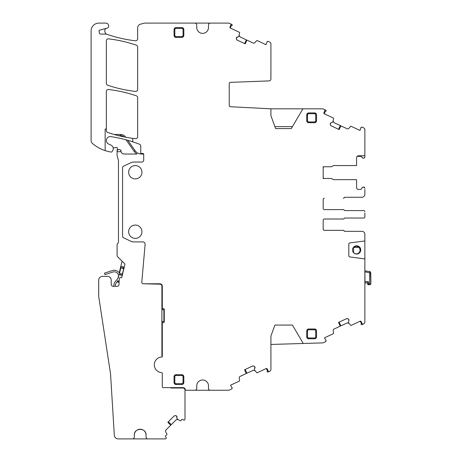 <?xml version="1.0" encoding="UTF-8"?>
<svg xmlns="http://www.w3.org/2000/svg" width="462" height="462" viewBox="0 0 462 462"><rect width="100%" height="100%" fill="white"/><g stroke="black" fill="none" stroke-linecap="round" stroke-linejoin="round"><path stroke-width="0.69" d="M364.466 157.837L363.08 158.137L362.248 157.796A1.172 1.172 0 0 0 363.08 158.137L363.686 158.137A1.172 1.172 0 0 0 364.859 156.976L364.859 129.637A1.958 1.958 0 0 0 363.727 127.864L361.965 127.044L360.938 127.391A0.393 0.393 0 0 0 360.972 127.783L359.956 130.423L351.114 126.299A0.393 0.393 0 0 0 350.664 126.386L348.729 128.465A1.369 1.369 0 0 1 347.147 128.771L340.852 125.837L339.079 129.545M364.859 155.792L358.535 155.792A1.958 1.958 0 0 0 356.577 157.744L356.577 165.575L333.472 165.575L331.404 166.765L323.175 166.765L323.175 178.471L331.404 178.471L333.472 179.666L336.521 179.666M357.773 155.948L357.138 156.375L361.428 156.375A1.172 1.172 0 0 0 360.412 155.792M231.3 25.739L230.243 28.009L229.989 27.039A0.785 0.785 0 0 0 230.365 28.078L239.385 32.282A0.393 0.393 0 0 1 239.605 32.687L238.946 36.307L236.4 37.826A1.369 1.369 0 0 0 236.353 38.872L236.4 37.826M325.236 111.457L324.18 113.727L323.926 112.757A0.785 0.785 0 0 0 324.307 113.796L333.321 118.006A0.393 0.393 0 0 1 333.547 118.405L332.883 122.032L331.173 122.713L330.342 123.545A1.369 1.369 0 0 0 330.295 124.596L330.474 125.087A1.369 1.369 0 0 0 331.185 125.86L339.143 129.574L340.881 125.849M361.324 323.417L360.268 321.154L361.174 321.581A0.785 0.785 0 0 0 360.135 321.2L351.114 325.404A0.393 0.393 0 0 1 350.664 325.317L348.313 322.482L348.891 320.732L348.787 319.56A1.369 1.369 0 0 0 348.013 318.849L347.522 318.67A1.369 1.369 0 0 0 346.471 318.716L338.513 322.43L340.275 326.137L333.98 329.077A1.369 1.369 0 0 0 333.2 330.486L333.547 333.298A0.393 0.393 0 0 1 333.321 333.703L324.48 337.826L325.854 340.298A0.393 0.393 0 0 1 326.172 340.523L325.779 341.539L323.256 342.717A1.958 1.958 0 0 1 322.488 342.896L303.263 343.48L292.423 325.075L274.902 325.075L270.917 336.024L270.917 369.427A1.958 1.958 0 0 1 269.791 371.205L268.024 372.026L267.123 371.945L267.55 370.541M267.388 370.778L266.331 368.514L267.232 368.942A0.785 0.785 0 0 0 266.193 368.561L257.178 372.765A0.393 0.393 0 0 1 256.722 372.678L254.377 369.843L254.851 366.92A1.369 1.369 0 0 0 254.077 366.21L254.851 366.92M270.917 344.45L303.263 343.48M338.577 322.401L340.275 326.137M346.471 318.716L347.522 318.67M348.013 318.849L348.787 319.56M348.891 320.732A1.369 1.369 0 0 0 348.845 319.681M361.174 321.581L362 323.354A1.172 1.172 0 0 0 363.559 323.92L361.965 324.665L361.065 324.584L361.492 323.181M362.474 323.868L362.999 324.029M323.175 220.178A1.172 1.172 0 0 1 324.347 219.005A1.172 1.172 0 0 0 323.175 220.178L323.175 229.181A1.172 1.172 0 0 0 324.347 230.353L343.33 230.353A0.785 0.785 0 0 1 344.057 230.844A0.785 0.785 0 0 0 344.785 231.335L361.925 231.335A2.934 2.934 0 0 1 364.859 234.269L364.859 322.066A1.958 1.958 0 0 1 363.727 323.845L363.559 323.92M364.859 258.905L349.832 256.924A1.172 1.172 0 0 1 348.81 255.763L348.81 244.092A1.172 1.172 0 0 1 349.832 242.925L364.859 240.945M324.347 219.005L343.445 219.005A0.785 0.785 0 0 0 344.173 218.514A0.785 0.785 0 0 1 344.895 218.024L363.686 218.024A1.172 1.172 0 0 0 364.859 216.851L364.859 213.109M364.859 216.851L364.859 215.5M323.175 199.434A1.172 1.172 0 0 1 324.347 198.256A1.172 1.172 0 0 0 323.175 199.434L323.175 208.437A1.172 1.172 0 0 0 324.347 209.609L343.445 209.609A0.785 0.785 0 0 1 344.173 210.1A0.785 0.785 0 0 0 344.895 210.585L363.686 210.585A1.172 1.172 0 0 1 364.859 211.763M361.925 197.28L344.895 197.28A0.785 0.785 0 0 0 344.173 197.771A0.785 0.785 0 0 1 343.445 198.256L343.33 198.256A0.785 0.785 0 0 0 344.057 197.771A0.785 0.785 0 0 1 344.785 197.28L361.925 197.28A2.934 2.934 0 0 0 364.859 194.346L364.859 189.449M363.686 187.104L364.859 188.259A1.172 1.172 0 0 0 363.686 187.104L363.08 187.104A1.172 1.172 0 0 0 362.248 187.445L361.428 188.866A1.172 1.172 0 0 1 360.412 189.449L358.535 189.449A1.958 1.958 0 0 1 356.577 187.497L356.577 179.666L333.472 179.666M362.248 157.796L361.428 156.375M331.185 125.86L330.474 125.087M330.295 124.596L330.342 123.545M331.173 122.713A1.369 1.369 0 0 0 330.399 123.423M323.926 112.757L324.751 110.984A1.172 1.172 0 0 0 324.185 109.425L323.284 109.003A1.958 1.958 0 0 0 322.453 108.818L270.917 108.818L230.347 106.722A1.172 1.172 0 0 1 229.233 105.55A1.172 1.172 0 0 0 230.041 106.664M324.844 110.291L324.63 109.789M324.953 111.486L326.299 110.909L325.779 110.17L324.185 109.425M302.916 108.818L291.274 128.586L275.618 128.586L270.917 115.679L270.917 108.818M307.23 338.12L308.691 338.779L308.691 337.993L314.564 337.993L314.564 338.779C315.748 338.658 316.401 338.005 316.516 336.821L316.516 330.948C316.401 329.758 315.748 329.106 314.564 328.99L314.564 329.776L308.691 329.776L308.691 328.99C307.501 329.106 306.849 329.758 306.733 330.948L306.733 336.821C306.849 338.011 307.501 338.663 308.691 338.779L314.564 338.779M316.025 329.649L314.564 328.99L308.691 328.99C307.501 329.106 306.849 329.758 306.733 330.948L307.519 330.948A1.172 1.172 0 0 1 308.691 329.776M315.864 338.282L316.516 336.821L315.737 336.821A1.172 1.172 0 0 1 314.564 337.993M307.23 122.06L308.691 122.713L308.691 121.933L314.564 121.933L314.564 122.713C315.748 122.597 316.401 121.945 316.516 120.755L316.516 114.888C316.401 113.698 315.748 113.046 314.564 112.93L314.564 113.71L308.691 113.71L308.691 112.93C307.501 113.046 306.849 113.698 306.733 114.888L306.733 120.755C306.849 121.945 307.501 122.597 308.691 122.713L314.564 122.713M316.025 113.588L314.564 112.93L308.691 112.93C307.501 113.046 306.849 113.698 306.733 114.888L307.519 114.888A1.172 1.172 0 0 1 308.691 113.71M315.864 122.222L316.516 120.755L315.737 120.755A1.172 1.172 0 0 1 314.564 121.933M252.535 366.077L253.58 366.031A1.369 1.369 0 0 0 252.535 366.077L244.571 369.791L246.31 373.515L240.044 376.438A1.369 1.369 0 0 0 239.264 377.847L239.605 380.659A0.393 0.393 0 0 1 239.385 381.063L230.544 385.187L231.912 387.658A0.393 0.393 0 0 1 232.236 387.884L231.843 388.9L229.343 390.067A1.958 1.958 0 0 1 228.517 390.246L210.447 390.246A1.958 1.958 0 0 1 208.489 388.288L208.489 385.845A5.873 5.873 0 0 0 202.616 379.972A5.873 5.873 0 0 0 196.748 385.845L196.748 388.288A1.958 1.958 0 0 1 194.791 390.246L186.134 390.246A0.785 0.785 0 0 1 185.366 389.593A2.35 2.35 0 0 0 183.044 387.624L163.086 387.624A0.785 0.785 0 0 1 162.301 386.844L162.301 373.394A0.785 0.785 0 0 0 161.573 372.615A7.831 7.831 0 0 1 159.661 357.369A7.831 7.831 0 0 0 161.573 372.615A0.785 0.785 0 0 1 162.301 373.394L162.301 386.844A0.785 0.785 0 0 0 163.086 387.624L170.276 387.624A1.958 1.958 0 0 0 171.448 388.016L183.044 388.016A1.958 1.958 0 0 1 185.002 389.974L185.002 419.04A1.172 1.172 0 0 1 184.661 419.871L184.586 419.941A0.785 0.785 0 0 1 183.483 419.941L183.067 419.525A0.785 0.785 0 0 0 181.959 419.525L180.734 420.749A0.393 0.393 0 0 1 180.278 420.824L177.102 418.959L176.548 416.054A1.369 1.369 0 0 0 175.577 415.65L176.548 416.054M220.328 390.246L188.525 390.246M245.143 369.525L246.916 373.232L253.211 370.299L254.787 370.605M339.079 322.164L340.852 325.872L347.147 322.938L348.729 323.244M323.175 229.181A1.172 1.172 0 0 0 324.347 230.353L343.445 230.353A0.785 0.785 0 0 1 344.173 230.844A0.785 0.785 0 0 0 344.895 231.335L361.925 231.335M344.785 218.024L363.686 218.024M344.785 210.585L363.686 210.585M323.175 208.437A1.172 1.172 0 0 0 324.347 209.609M360.412 189.449L360.972 189.31M324.347 178.471A1.172 1.172 0 0 1 323.175 177.298M323.175 167.943A1.172 1.172 0 0 1 324.347 166.765M333.472 165.575L336.521 165.575M338.577 129.308L340.275 125.566L333.98 122.632L333.2 121.223M237.243 40.142L236.538 39.368A1.369 1.369 0 0 0 237.243 40.142L245.207 43.85L246.939 40.125L253.211 43.053A1.369 1.369 0 0 0 254.787 42.741L256.722 40.668A0.393 0.393 0 0 1 257.178 40.581L266.02 44.704L267.03 42.065A0.393 0.393 0 0 1 266.996 41.672L268.024 41.32L269.791 42.146A1.958 1.958 0 0 1 270.917 43.919L270.917 78.95A1.958 1.958 0 0 1 269.034 80.902L230.365 82.357A1.172 1.172 0 0 0 229.233 83.53L229.233 105.55M244.635 43.59L246.338 39.848L240.044 36.908L239.264 35.505M231.012 25.768L232.363 25.191L231.843 24.451L229.343 23.285A1.958 1.958 0 0 0 228.517 23.1L210.447 23.1A1.958 1.958 0 0 0 208.489 25.058L208.489 27.501A5.873 5.873 0 0 1 202.616 33.374A5.873 5.873 0 0 1 196.748 27.501L196.748 25.058A1.958 1.958 0 0 0 194.791 23.1L145.022 23.1A3.915 3.915 0 0 0 144.011 23.233L140.54 24.163A3.915 3.915 0 0 0 137.641 27.945L137.641 38.831A1.958 1.958 0 0 1 135.464 40.777A131.826 131.826 0 0 1 106.347 34.101A3.915 3.915 0 0 1 105.105 29.47A1.958 1.958 0 0 1 106.404 28.332M220.328 23.1L185.834 23.1M356.641 254.036A4.112 4.112 0 0 1 352.529 249.925A4.112 4.112 0 0 1 356.641 245.813A4.112 4.112 0 0 1 360.747 249.925A4.112 4.112 0 0 1 356.641 254.036M274.902 126.628L292.423 126.628M244.635 369.762L246.31 373.515M267.232 368.942L268.064 370.715A1.172 1.172 0 0 0 269.623 371.281M268.538 371.234L269.057 371.39M245.143 43.821L246.939 40.125M229.989 27.039L230.815 25.266A1.172 1.172 0 0 0 230.243 23.706M230.908 24.567L230.694 24.07M254.077 366.21L253.58 366.031M254.949 368.093A1.369 1.369 0 0 0 254.909 367.042M181.872 375.491A1.172 1.172 0 0 1 183.044 376.663L183.044 382.536L183.83 382.536L183.83 376.663C183.714 375.479 183.062 374.826 181.872 374.705L181.872 375.491L175.999 375.491L175.999 374.705C174.809 374.826 174.162 375.479 174.041 376.663L174.041 382.536C174.162 383.726 174.815 384.378 175.999 384.494L175.999 383.708L181.872 383.708L181.872 384.494C183.062 384.378 183.714 383.726 183.83 382.536L183.171 383.997M181.872 384.494L175.999 384.494L174.538 383.835M183.044 376.663L183.83 376.663C183.714 375.473 183.062 374.826 181.872 374.705L175.999 374.705C174.809 374.826 174.157 375.479 174.041 376.663L174.827 376.663A1.172 1.172 0 0 1 175.999 375.491M236.353 38.872L236.538 39.368M237.231 36.995A1.369 1.369 0 0 0 236.457 37.699M105.157 150.629L105.157 129.054L106.347 129.054L106.347 91.447A1.958 1.958 0 0 1 108.535 89.501A136.042 136.042 0 0 1 136.313 95.796A1.958 1.958 0 0 1 137.641 97.649L137.641 136.752A1.958 1.958 0 0 1 135.464 138.692A131.826 131.826 0 0 1 132.75 138.357L132.75 141.84A136.042 136.042 0 0 0 110.851 136.619A3.915 3.915 0 0 0 108.628 144.046L110.984 145.132A3.915 3.915 0 0 1 112.457 151.068L111.989 151.675A0.976 0.976 0 0 1 111.065 152.044A37.185 37.185 0 0 1 92.464 143.457A3.915 3.915 0 0 1 91.101 140.494L91.101 30.931A7.831 7.831 0 0 1 98.932 23.1L105.763 23.1A2.934 2.934 0 0 1 108.639 26.6A1.958 1.958 0 0 1 107.23 28.113L99.48 30.192A0.589 0.589 0 0 0 99.053 30.827L99.278 32.715A1.565 1.565 0 0 0 100.832 34.101L106.347 34.101M132.75 138.357A131.826 131.826 0 0 1 107.675 132.438A1.958 1.958 0 0 1 106.347 130.59L106.347 129.054M132.75 141.84A136.042 136.042 0 0 1 139.524 144.26A1.958 1.958 0 0 1 140.771 146.084L140.771 153.442L142.925 153.442A0.785 0.785 0 0 1 143.711 154.221L143.711 160.095L143.711 154.221A0.785 0.785 0 0 0 143.682 154.031L141.522 154.031A7.831 7.831 -101 0 1 135.106 150.693L127.859 140.338M143.711 160.095A1.958 1.958 0 0 1 141.753 162.052L133.223 162.052L141.753 162.052A1.958 1.958 0 0 0 143.711 160.095M133.223 162.052A3.915 3.915 0 0 0 131.572 162.422L123.7 166.089A1.958 1.958 0 0 0 122.574 167.862L122.574 236.094L122.574 167.862A1.958 1.958 0 0 1 123.7 166.089L131.572 162.422A3.915 3.915 0 0 1 133.223 162.052M122.574 236.094A1.958 1.958 0 0 0 123.7 237.866L131.572 241.534L123.7 237.866A1.958 1.958 0 0 1 122.574 236.094M131.572 241.534A3.915 3.915 0 0 0 133.223 241.903L142.758 241.903L133.223 241.903A3.915 3.915 0 0 1 131.572 241.534M142.758 241.903A2.35 2.35 0 0 1 145.103 244.456L141.811 282.08A1.565 1.565 0 0 0 143.37 283.784A1.565 1.565 0 0 1 141.811 282.08L145.103 244.456A2.35 2.35 0 0 0 142.758 241.903M159.661 357.369A3.915 3.915 0 0 1 160.886 357.172L161.521 357.172A0.785 0.785 0 0 0 162.301 356.393L162.301 322.649L163.473 322.649A0.785 0.785 0 0 0 164.258 321.87L164.258 309.344A0.785 0.785 0 0 0 163.473 308.558L162.301 308.558L162.301 286.128A2.35 2.35 0 0 0 159.95 283.784L143.37 283.784L159.95 284.176A1.958 1.958 0 0 1 161.908 286.128L161.908 355.63A1.958 1.958 0 0 0 162.237 356.704A0.785 0.785 0 0 1 161.521 357.172L160.886 357.172A3.915 3.915 0 0 0 159.661 357.369L158.46 357.877M183.333 28.257L181.872 27.599L181.872 28.384L175.999 28.384L175.999 27.599C174.809 27.72 174.162 28.367 174.041 29.556L174.041 35.43C174.162 36.619 174.815 37.272 175.999 37.387L175.999 36.602L181.872 36.602L181.872 37.387C183.062 37.272 183.714 36.619 183.83 35.43L183.83 29.556C183.714 28.367 183.062 27.714 181.872 27.599L175.999 27.599C174.809 27.72 174.157 28.373 174.041 29.556L174.827 29.556A1.172 1.172 0 0 1 175.999 28.384M183.171 36.891L183.83 35.43L183.044 35.43A1.172 1.172 0 0 1 181.872 36.602M181.872 37.387L175.999 37.387L174.538 36.729M106.347 83.351A1.958 1.958 0 0 0 107.675 85.204A131.826 131.826 0 0 0 135.464 91.418A1.958 1.958 0 0 0 137.641 89.472L137.641 47.02A1.958 1.958 0 0 0 136.319 45.166A136.042 136.042 0 0 0 108.535 38.848A1.958 1.958 0 0 0 106.347 40.789L106.347 83.351M135.291 238.38A6.653 6.653 0 0 0 141.95 231.722A6.653 6.653 0 0 0 135.291 225.069A6.653 6.653 0 0 0 128.638 231.722A6.653 6.653 0 0 0 135.291 238.38A6.653 6.653 0 0 0 141.95 231.722A6.653 6.653 0 0 0 135.291 225.069A6.653 6.653 0 0 0 128.638 231.722A6.653 6.653 0 0 0 135.291 238.38M135.291 178.881A6.653 6.653 0 0 0 141.95 172.228A6.653 6.653 0 0 0 135.291 165.575A6.653 6.653 0 0 0 128.638 172.228A6.653 6.653 0 0 0 135.291 178.881A6.653 6.653 0 0 0 141.95 172.228A6.653 6.653 0 0 0 135.291 165.575A6.653 6.653 0 0 0 128.638 172.228A6.653 6.653 0 0 0 135.291 178.881M162.301 322.649L162.301 321.477M162.301 309.731L162.301 308.558M119.508 273.4L120.848 267.821L122.944 268.324L123.672 269.479M122.748 273.331L121.575 274.03L119.589 273.556M125.67 137.208L125.497 136.96A5.873 5.873 0 0 0 120.686 134.459L114.102 134.459M117.192 150.225A1.172 1.172 0 0 0 117.094 150.699L117.094 151.68L121.108 151.68A3.13 3.13 0 0 0 124.139 154.031L137.075 154.031A9.003 9.003 -101 0 1 134.147 151.363L126.08 139.842M118.491 135.632L120.686 135.632A4.695 4.695 0 0 1 123.839 136.844M168.364 421.771L171.298 424.647L176.161 419.785L177.755 419.536M167.873 422.262L170.732 425.219L167.827 422.314L174.087 416.054L175.052 415.65A1.369 1.369 0 0 0 174.087 416.054L174.417 415.806M174.861 415.667L175.577 415.65M161.908 309.731L163.866 309.731L163.866 321.477L161.908 321.477M113.115 147.621A1.958 1.958 0 0 0 113.854 147.765L115.009 147.765A1.172 1.172 0 0 0 115.662 147.569A1.172 1.172 0 0 1 117.29 149.197A1.172 1.172 0 0 0 117.094 149.844L117.094 150.699L118.266 149.526L119.831 149.526L121.009 150.699A1.172 1.172 0 0 0 120.905 150.225M121.009 150.699L121.009 150.895A3.13 3.13 0 0 0 121.108 151.68L121.009 150.895M123.897 268.549L122.944 268.324M122.522 274.261L121.575 274.03M125.901 438.9L157.554 438.9M177.044 417.117A1.369 1.369 0 0 0 176.646 416.147M124.648 263.744L117.666 256.762A1.975 1.975 0 0 1 117.094 255.376L117.094 244.542A1.172 1.172 0 0 1 117.435 243.711L118.116 243.029A1.172 1.172 0 0 0 118.463 242.198L118.463 161.151A3.915 3.915 0 0 0 118.33 160.135L117.227 156.017A3.915 3.915 0 0 1 117.094 155.007L117.094 151.68M122.049 261.146L120.819 266.274L124.243 267.094L124.971 264.068L121.697 277.708L120.917 277.518A1.172 1.172 0 0 0 119.496 278.413A19.589 19.589 0 0 0 119.052 282.571L119.052 284.367A1.958 1.958 0 0 1 117.094 286.325L113.178 286.325A1.958 1.958 0 0 1 111.221 284.367L111.221 280.261A3.915 3.915 0 0 0 107.305 276.345L102.61 276.345A3.915 3.915 0 0 0 98.695 280.261L98.695 296.09A3.915 3.915 0 0 0 98.741 296.679L110.268 372.02A39.143 39.143 0 0 1 110.643 375.537L114.322 435.227A3.915 3.915 0 0 0 118.232 438.9L132.357 438.9A1.958 1.958 0 0 0 134.315 436.942L134.315 435.083A5.873 5.873 0 0 1 140.188 429.215A5.873 5.873 0 0 1 146.056 435.083C146.419 427.512 133.957 427.512 134.315 435.083A5.873 5.873 0 0 1 140.188 429.215A5.873 5.873 0 0 1 146.056 435.083L146.056 436.942A1.958 1.958 0 0 0 148.013 438.9L165.142 438.9A1.172 1.172 0 0 0 165.974 438.553L166.043 438.484A0.785 0.785 0 0 0 166.043 437.375L165.627 436.965A0.785 0.785 0 0 1 165.627 435.857L166.851 434.632A0.393 0.393 0 0 0 166.926 434.176L165.639 431.652A1.369 1.369 0 0 1 165.893 430.058L170.732 425.219M113.716 286.325A7.831 7.831 0 0 1 115.621 281.167L117.556 278.927A4.308 4.308 0 0 0 112.971 272.014L105.001 274.607L104.516 273.117L112.485 270.524A5.873 5.873 0 0 1 120.056 274.948M115.281 286.325A6.26 6.26 0 0 1 116.805 282.19L117.943 280.879L119.104 281.156L117.504 280.775M118.578 275.612L117.885 278.494M120.819 266.274L119.225 272.915M119.052 282.351L117.077 281.878L119.052 282.351M119.057 281.97L117.354 281.56M123.862 267.001L123.516 268.457M122.147 274.168L121.853 275.375M118.809 274.647L122.234 275.468L121.697 277.708L122.234 275.468M368.751 283.61L367.66 284.153L368.439 284.788L367.66 284.153L367.411 282.848L368.376 281.658L368.751 283.61L368.439 284.788L370.564 284.419L370.899 283.581L370.564 284.419L369.721 283.599L368.751 283.61L368.439 284.788L367.995 284.661M368.116 284.725A0.785 0.785 0 0 1 367.787 284.459M370.443 271.893L369.716 271.512L370.743 272.661L370.899 283.581L370.443 271.893L369.565 272.678L364.859 271.933L365.015 282.883L367.411 282.848L368.376 281.658L364.997 281.71M369.739 284.771L370.564 284.419M364.859 283.073A1.958 1.958 0 0 0 365.015 282.883L367.411 282.848M364.859 270.899L369.716 271.512L365.292 270.957L364.847 271.35L365.292 270.957A0.393 0.393 0 0 0 364.859 271.263M360.239 250.098L360.262 251.859M352.87 248.279L353.222 247.736A3.915 3.915 0 0 1 353.863 247.083L356.271 246.211L358.697 247.014A3.915 3.915 0 0 1 356.537 254.031A3.915 3.915 0 0 0 358.697 247.014L358.801 247.349A3.719 3.719 0 0 1 356.381 253.846A3.719 3.719 0 0 1 353.632 252.691L353.291 252.599M354.96 246.454A3.915 3.915 0 0 1 356.271 246.211L354.833 246.234M357.657 245.946L357.086 246.286A3.915 3.915 0 0 1 360.227 249.832M353.222 247.736L353.563 247.638A3.719 3.719 0 0 1 353.771 247.424L353.863 247.083A3.915 3.915 0 0 0 353.222 247.736A3.915 3.915 0 0 1 353.863 247.083L353.771 247.424L358.801 247.349M353.563 247.638L353.632 252.691M360.707 249.353L360.233 249.93M308.691 337.993A1.172 1.172 0 0 1 307.519 336.821L307.519 330.948M307.519 336.821L306.733 336.821M314.564 329.776A1.172 1.172 0 0 1 315.737 330.948L315.737 336.821M315.737 330.948L316.516 330.948M308.691 121.933A1.172 1.172 0 0 1 307.519 120.755L307.519 114.888M307.519 120.755L306.733 120.755M314.564 113.71A1.172 1.172 0 0 1 315.737 114.888L315.737 120.755M315.737 114.888L316.516 114.888M175.999 383.708A1.172 1.172 0 0 1 174.827 382.536L174.827 376.663M174.827 382.536L174.041 382.536M181.872 28.384A1.172 1.172 0 0 1 183.044 29.556L183.044 35.43M183.044 29.556L183.83 29.556M175.999 36.602A1.172 1.172 0 0 1 174.827 35.43L174.827 29.556M174.827 35.43L174.041 35.43M183.044 382.536A1.172 1.172 0 0 1 181.872 383.708M122.574 273.417L123.556 269.323M134.147 151.363L135.106 150.693M120.686 135.632L120.686 134.459M117.51 281.375L119.069 281.751M123.591 268.145L120.547 267.417M119.623 273.637L122.13 274.237M369.565 272.678L369.721 283.599M368.439 284.788L367.66 284.153"/></g></svg>
